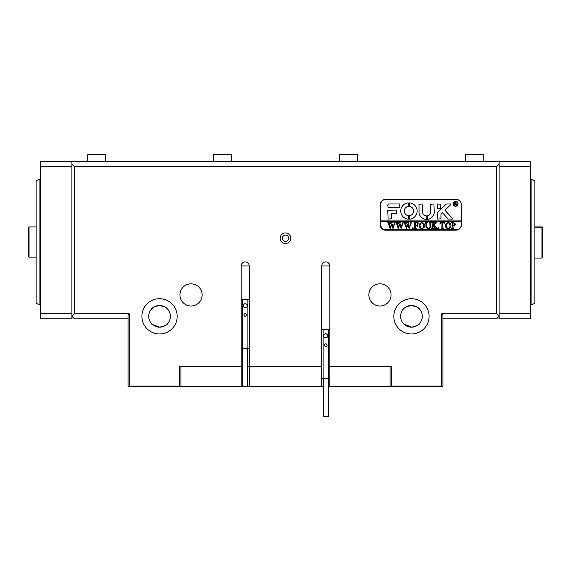 <?xml version="1.0" encoding="UTF-8"?>
<svg xmlns="http://www.w3.org/2000/svg" width="571" height="571" viewBox="0 0 571 571"><rect width="100%" height="100%" fill="white"/><g stroke="black" fill="none" stroke-linecap="round" stroke-linejoin="round"><path stroke-width="0.86" d="M288.648 238.243A3.148 3.148 0 0 1 285.5 241.39A3.148 3.148 0 0 1 282.352 238.243A3.148 3.148 0 0 1 285.5 235.095A3.148 3.148 0 0 1 288.648 238.243M280.211 238.243A5.289 5.289 0 0 0 285.5 243.531A5.289 5.289 0 0 0 290.789 238.243A5.289 5.289 0 0 0 285.5 232.954A5.289 5.289 0 0 0 280.211 238.243M411.455 333.971C422.511 331.587 422.511 331.587 411.455 333.971C400.399 331.594 400.399 331.594 411.455 333.971M420.02 331.751L417.558 332.879M416.245 333.307L414.753 333.657M413.454 333.857L413.061 333.892M409.664 333.878L408.144 333.657M406.666 333.307L405.424 332.907M405.36 332.879L404.318 332.458M403.547 332.094L403.062 331.844M393.819 316.334A17.637 17.637 0 0 0 411.455 333.971A17.637 17.637 0 0 0 429.092 316.334A17.637 17.637 0 0 0 411.455 298.697A17.637 17.637 0 0 0 393.819 316.334M159.545 333.971C170.601 331.587 170.601 331.587 159.545 333.971C148.489 331.594 148.489 331.594 159.545 333.971M168.11 331.751L165.647 332.879M164.327 333.307L162.842 333.657M161.543 333.857L161.143 333.892M157.753 333.878L156.233 333.657M154.755 333.307L153.513 332.907M153.449 332.879L152.4 332.458M151.636 332.094L151.151 331.844M141.908 316.334A17.637 17.637 0 0 0 159.545 333.971A17.637 17.637 0 0 0 177.181 316.334A17.637 17.637 0 0 0 159.545 298.697A17.637 17.637 0 0 0 141.908 316.334M180.957 366.718L180.957 386.367L241.162 386.367L241.162 366.718L242.675 366.718L179.194 366.718L180.45 366.718L179.194 367.474M247.714 366.718L249.227 366.718L247.714 366.718M179.951 294.921A11.085 11.085 0 0 0 191.035 306.006A11.085 11.085 0 0 0 202.12 294.921A11.085 11.085 0 0 0 191.035 283.837A11.085 11.085 0 0 0 179.951 294.921M368.88 294.921A11.085 11.085 0 0 0 379.965 306.006A11.085 11.085 0 0 0 391.049 294.921A11.085 11.085 0 0 0 379.965 283.837A11.085 11.085 0 0 0 368.88 294.921M159.545 327.169C164.826 326.012 167.681 324.613 168.11 322.965C167.681 324.613 164.826 326.02 159.545 327.169C154.263 326.02 151.408 324.613 150.98 322.965C151.408 324.613 154.263 326.02 159.545 327.169L152.45 324.521M403.576 323.764L411.455 327.169L404.361 324.521M413.154 298.783L411.455 298.697C422.511 301.074 422.511 301.074 411.455 298.697C400.399 301.081 400.399 301.081 411.455 298.697L408.236 298.997M408.158 299.011L403.54 300.574M403.511 300.589L403.062 300.824M411.455 305.499C406.174 306.656 403.319 308.055 402.89 309.703C403.319 308.055 406.174 306.656 411.455 305.499C406.174 306.656 403.319 308.055 402.89 309.703C403.319 308.055 406.174 306.656 411.455 305.499C416.737 306.648 419.592 308.055 420.02 309.703C419.592 308.055 416.737 306.648 411.455 305.499L413.211 305.649M157.846 298.783L159.545 298.697C148.489 301.074 148.489 301.074 159.545 298.697L162.764 298.997M150.98 300.917L153.485 299.775M154.777 299.354L156.197 299.018M159.545 305.499C154.263 306.648 151.408 308.055 150.98 309.703C151.408 308.055 154.263 306.648 159.545 305.499C164.826 306.656 167.681 308.055 168.11 309.703C167.681 308.055 164.826 306.656 159.545 305.499C164.826 306.656 167.681 308.055 168.11 309.703C167.681 308.055 164.826 306.656 159.545 305.499L157.789 305.649M151.022 309.646L154.684 306.656M168.11 322.965L167.424 323.764M148.71 316.334A10.835 10.835 0 0 0 159.545 327.169A10.835 10.835 0 0 0 170.379 316.334A10.835 10.835 0 0 0 159.545 305.499A10.835 10.835 0 0 0 148.71 316.334M411.455 327.169C416.737 326.012 419.592 324.613 420.02 322.965C419.592 324.613 416.737 326.02 411.455 327.169M420.02 322.965L419.335 323.764M400.621 316.334A10.835 10.835 0 0 0 411.455 327.169A10.835 10.835 0 0 0 422.29 316.334A10.835 10.835 0 0 0 411.455 305.499A10.835 10.835 0 0 0 400.621 316.334M284.936 241.34A3.148 3.148 0 0 0 286.064 241.34M496.599 166.696L74.401 166.696L71.882 164.177L71.882 161.657L499.118 161.657L499.118 164.177L496.599 166.696L496.599 313.814L499.118 316.334L496.599 318.854L442.946 318.854M420.02 309.703L416.316 306.656M179.194 386.11L179.194 386.867L128.682 386.745L129.317 386.11L179.194 386.11L179.194 366.718M456.043 199.45L385.511 199.45A5.289 5.289 0 0 0 380.222 204.739L380.222 224.888A5.289 5.289 0 0 0 385.511 230.177L456.043 230.177A5.289 5.289 0 0 0 461.332 224.888L461.332 204.739A5.289 5.289 0 0 0 456.043 199.45M391.806 367.474L390.55 366.718L391.806 366.718L391.806 386.11L441.683 386.11L441.683 313.814L496.599 313.814M74.401 166.696L74.401 313.814L129.317 313.814L129.317 386.11M241.162 366.718L241.162 265.95A4.033 4.033 0 0 1 245.195 261.925A4.033 4.033 0 0 1 249.227 265.95L249.227 386.367L323.286 386.367M321.773 265.95A4.033 4.033 0 0 1 325.805 261.925A4.033 4.033 0 0 1 329.838 265.95L321.773 265.95L321.773 366.718L249.227 366.718M391.806 366.718L329.838 366.718L329.838 265.95M441.683 386.11L442.19 386.867L391.806 386.867L391.806 386.11M128.054 318.854L74.401 318.854L71.882 316.334L74.401 313.814M128.682 386.745L128.054 386.11L128.054 315.078L129.317 313.814M441.683 313.814L442.946 315.078L442.946 386.11L442.318 386.745M162.842 299.011L167.46 300.574M167.489 300.589L168.11 300.917M159.545 298.697C170.601 301.081 170.601 301.081 159.545 298.697M420.02 300.917L417.515 299.775M416.223 299.354L414.803 299.018M249.227 265.95L241.162 265.95M391.806 386.367L328.325 386.367M241.162 386.367L249.227 386.367M390.043 386.367L390.043 366.718M329.838 386.367L329.838 366.718M321.773 366.718L321.773 386.367M180.957 386.367L179.194 386.367M179.694 386.367L179.694 367.474M391.306 367.474L391.306 386.367M531.116 179.044L534.891 180.807L534.891 303.237L531.116 305L531.116 179.044L530.609 179.044M39.884 305L36.109 303.237L36.109 180.807L39.884 179.044L39.884 305L40.391 305M530.609 166.696L499.118 166.696L499.118 161.657L530.609 161.657L530.609 318.854L499.118 318.854L499.118 313.814L530.609 313.814M499.118 166.696L499.118 313.814M40.391 313.814L71.882 313.814L71.882 318.854L40.391 318.854L40.391 161.657L71.882 161.657L71.882 166.696L40.391 166.696M71.882 313.814L71.882 166.696M105.385 161.657L105.385 154.605L87.748 154.605L87.748 161.657M231.341 161.657L231.341 154.605L213.704 154.605L213.704 161.657M357.296 161.657L357.296 154.605L339.659 154.605L339.659 161.657M483.252 161.657L483.252 154.605L465.615 154.605L465.615 161.657M28.55 256.629L28.55 227.408L29.057 226.908L29.057 257.136L28.55 256.629M541.943 226.908L542.45 227.408L542.45 257.557L541.943 258.063L541.943 226.908L534.891 226.908M457.806 203.733A2.27 2.27 0 0 0 455.544 201.463A2.27 2.27 0 0 0 453.274 203.733A2.27 2.27 0 0 0 455.544 205.995A2.27 2.27 0 0 0 457.806 203.733M453.024 203.733A2.52 2.52 0 0 0 455.544 206.252A2.52 2.52 0 0 0 458.056 203.733A2.52 2.52 0 0 0 455.544 201.213A2.52 2.52 0 0 0 453.024 203.733M452.503 218.722A0.378 0.378 0 0 0 452.41 218.465L444.937 210.228L450.805 204.632A0.378 0.378 0 0 0 450.548 203.983L446.886 203.983A1.256 1.256 0 0 0 446.015 204.332L437.793 212.176A1.256 1.256 0 0 0 437.4 213.083L437.707 219.1L440.926 218.793L440.926 214.382A0.757 0.757 0 0 1 441.162 213.832L442.389 212.662L447.842 218.686A1.256 1.256 0 0 0 448.777 219.1L452.125 219.1A0.378 0.378 0 0 0 452.503 218.722M417.123 211.034A8.187 8.187 0 0 0 409.65 202.876L409.578 206.416A4.661 4.661 0 0 1 409.578 215.652L409.65 219.193A8.187 8.187 0 0 0 417.123 211.034M429.863 223.033L429.178 222.683L431.191 222.683L430.47 223.125L430.384 226.059C430.455 227.651 429.713 228.479 428.15 228.557L426.016 227.365L425.88 223.732L425.074 222.683L427.486 222.683L426.787 223.075L426.68 226.28L428.186 228.314C429.506 228.193 430.099 227.458 429.984 226.102L429.863 223.033M435.552 223.489L433.739 225.245L437.465 228.479L434.831 228.479L435.295 228.05L434.988 227.558L432.961 225.581L433.011 228.022L433.767 228.479L431.348 228.479L432.154 227.429L432.097 223.133L431.348 222.683L433.767 222.683L432.961 223.732L432.961 225.481L435.109 223.389L434.702 222.683L436.808 222.683L435.552 223.489M438.671 228.557L438.193 228.072L438.671 227.593L439.156 228.072L438.671 228.557M439.963 223.911L440.041 222.683L444.788 222.683L444.866 223.911L443.617 222.926L442.775 222.926L442.775 227.429L443.581 228.479L441.169 228.479L441.883 228.086L441.975 222.926L440.691 222.983L439.963 223.911M445.351 225.559L446.286 223.347L448.221 222.604C449.948 222.811 450.869 223.789 450.983 225.545C450.876 227.351 449.934 228.357 448.156 228.557C446.372 228.371 445.437 227.372 445.351 225.559M380.721 221.362L461.332 221.362L461.332 224.639A5.039 5.039 0 0 1 456.293 229.678L385.76 229.678A5.039 5.039 0 0 1 380.721 224.639L380.721 220.106L461.332 220.106L461.332 204.482A5.039 5.039 0 0 0 456.293 199.45L385.76 199.45A5.039 5.039 0 0 0 380.721 204.482L380.721 220.106M455.815 224.253L453.988 225.823L452.996 225.716L453.11 228.122L453.802 228.479L451.39 228.479L452.189 227.429L452.082 223.033L451.39 222.683L453.517 222.683L455.815 224.253M419.035 225.559L419.97 223.347L421.912 222.604C423.639 222.811 424.56 223.789 424.674 225.545C424.56 227.351 423.618 228.357 421.841 228.557C420.056 228.371 419.128 227.372 419.035 225.559M418.072 223.968L416.866 222.926L415.581 222.926L415.581 225.417L416.623 225.417L417.508 224.617L417.508 226.466L416.623 225.659L415.581 225.659L415.631 228.022L416.38 228.479L413.968 228.479L414.774 227.429L414.717 223.133L413.968 222.683L418.15 222.683L418.072 223.968M412.84 228.557L412.362 228.072L412.84 227.593L413.325 228.072L412.84 228.557M410.028 222.847L411.727 222.847L411.099 223.225L409.236 228.557L407.794 225.11L406.431 228.557L404.468 223.161L403.84 222.683L405.974 222.683L405.41 223.211L406.766 227.194L407.566 224.446L406.438 222.683L408.679 222.683L408.065 223.232L409.357 227.137L410.663 223.204L410.028 222.847M401.898 222.847L403.604 222.847L402.969 223.225L401.106 228.557L399.671 225.11L398.301 228.557L396.338 223.161L395.71 222.683L397.851 222.683L397.288 223.211L398.637 227.194L399.436 224.446L398.308 222.683L400.549 222.683L399.936 223.232L401.227 227.137L402.534 223.204L401.898 222.847M393.769 222.847L395.475 222.847L394.839 223.225L392.976 228.557L391.542 225.11L390.171 228.557L388.216 223.161L387.588 222.683L389.722 222.683L389.158 223.211L390.514 227.194L391.306 224.446L390.179 222.683L392.42 222.683L391.806 223.232L393.105 227.137L394.404 223.204L393.769 222.847M399.557 207.509L399.557 203.983L389.037 203.983A1.256 1.256 0 0 0 387.773 205.239L388.087 207.509L399.557 207.509M391.306 213.554L396.288 213.554L396.288 210.028L387.773 210.335L388.087 219.1L391.306 218.786L391.306 213.554M426.273 215.824A3.776 3.776 0 0 1 422.54 212.041L422.233 203.983L419.014 204.29L419.014 212.041A7.309 7.309 0 0 0 426.266 219.35L426.273 215.824M408.294 206.416L408.222 202.876A8.187 8.187 0 0 0 400.749 211.034A8.187 8.187 0 0 0 408.222 219.193L408.294 215.652A4.661 4.661 0 0 1 408.294 206.416M437.707 203.983L437.4 208.465L440.626 208.765L440.926 204.282L437.707 203.983M430.727 212.041A3.776 3.776 0 0 1 427.579 215.767L427.658 219.314A7.309 7.309 0 0 0 434.253 212.041L433.953 203.983L430.727 204.282L430.727 212.041M456.386 204.425L457.085 204.996L456.322 204.996L455.058 203.69L455.444 204.996L454.288 204.996L454.673 204.497L454.288 202.227L456.479 202.912L455.786 203.59L456.386 204.425M455.058 202.42L455.18 203.576L456.022 202.948L455.058 202.42M452.996 223.011L452.996 225.495L453.724 225.581L454.844 224.31L453.574 222.926L452.996 223.011M449.434 223.425L448.142 222.847L446.9 223.425L446.315 225.538L446.922 227.729L448.149 228.314C449.505 228.029 450.134 227.144 450.019 225.659L449.434 223.425M423.118 223.425L421.826 222.847L420.584 223.425L420.006 225.538L420.606 227.729L421.833 228.314C423.19 228.029 423.818 227.144 423.703 225.659L423.118 223.425M247.714 348.503L247.714 386.289L242.675 386.289L242.675 348.503M243.931 314.999A1.256 1.256 0 0 0 245.195 316.255A1.256 1.256 0 0 0 246.451 314.999A1.256 1.256 0 0 0 245.195 313.736A1.256 1.256 0 0 0 243.931 314.999M241.162 348.503L249.227 348.503M241.162 299.382L242.511 299.382L242.511 348.503M245.195 303.494L243.303 304.586L243.303 306.77L245.195 307.862L247.086 306.77L247.086 304.586L245.195 303.494M242.511 299.382L247.878 299.382L247.878 348.503M247.878 299.382L249.227 299.382M328.325 378.609L328.325 416.395L323.286 416.395L323.286 378.609M324.549 345.105A1.256 1.256 0 0 0 325.805 346.361A1.256 1.256 0 0 0 327.069 345.105A1.256 1.256 0 0 0 325.805 343.842A1.256 1.256 0 0 0 324.549 345.105M321.773 378.609L329.838 378.609M321.773 329.481L323.122 329.481L323.122 378.609M325.805 333.6L323.914 334.692L323.914 336.869L325.805 337.961L327.697 336.869L327.697 334.692L325.805 333.6M323.122 329.481L328.489 329.481L328.489 378.609M328.489 329.481L329.838 329.481M531.116 305L530.609 305M39.884 179.044L40.391 179.044M36.109 257.136L29.057 257.136M36.109 226.908L29.057 226.908M542.45 228.336L541.943 227.829L534.891 227.829M534.891 258.063L541.943 258.063"/></g></svg>
